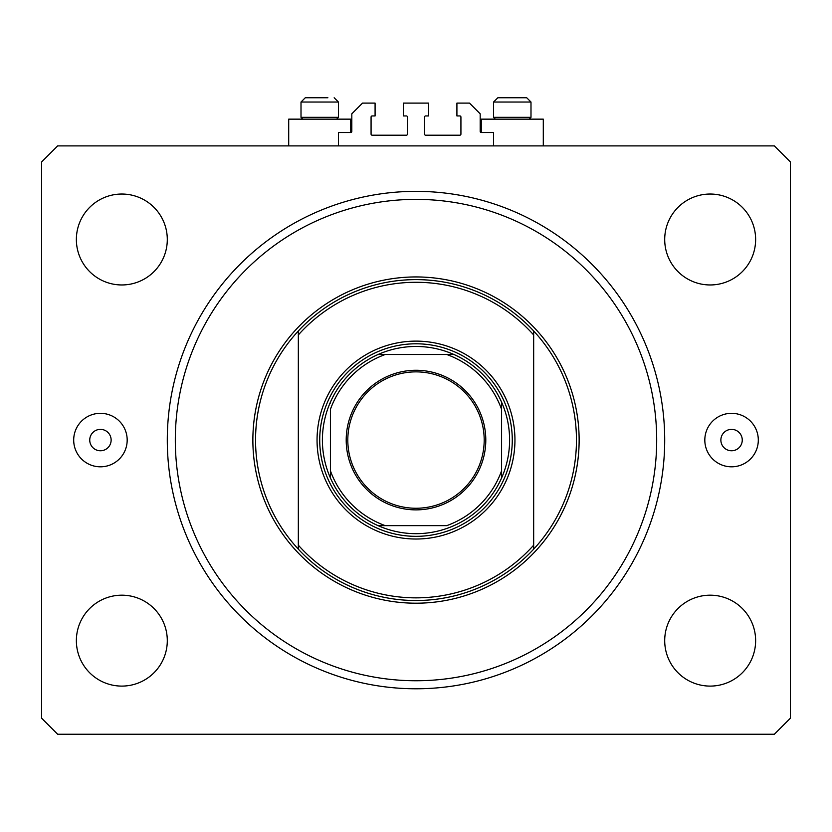 <?xml version="1.0" encoding="UTF-8"?>
<svg xmlns="http://www.w3.org/2000/svg" width="832" height="832" viewBox="0 0 832 832"><rect width="100%" height="100%" fill="white"/><g stroke="black" fill="none" stroke-linecap="round" stroke-linejoin="round"><path stroke-width="1.25" d="M493.553 145.902L493.553 132.527L481.25 132.527A1.071 1.071 0 0 1 480.178 131.456L480.178 113.807L469.487 103.106L456.914 103.106L456.914 115.95L459.857 115.95A1.071 1.071 0 0 1 460.928 117.01L460.928 134.129A1.071 1.071 0 0 1 459.857 135.2L425.63 135.2A1.071 1.071 0 0 1 424.559 134.129L424.559 117.01A1.071 1.071 0 0 1 425.63 115.95L428.574 115.95L428.574 103.106L403.426 103.106L403.426 115.95L406.37 115.95A1.071 1.071 0 0 1 407.441 117.01L407.441 134.129A1.071 1.071 0 0 1 406.37 135.2L372.143 135.2A1.071 1.071 0 0 1 371.072 134.129L371.072 117.01A1.071 1.071 0 0 1 372.143 115.95L375.086 115.95L375.086 103.106L362.513 103.106L351.822 113.807L351.822 131.456A1.071 1.071 0 0 1 350.75 132.527L338.447 132.527L338.447 145.902M543.296 145.902L543.296 119.153L481.25 119.153L481.25 132.527M288.704 145.902L288.704 119.153L350.75 119.153L350.75 132.527M89.742 440.066A10.702 10.702 0 0 0 100.433 450.767A10.702 10.702 0 0 0 111.134 440.066A10.702 10.702 0 0 0 100.433 429.374A10.702 10.702 0 0 0 89.742 440.066M720.866 440.066A10.702 10.702 0 0 0 731.567 450.767A10.702 10.702 0 0 0 742.258 440.066A10.702 10.702 0 0 0 731.567 429.374A10.702 10.702 0 0 0 720.866 440.066M758.306 440.066A26.738 26.738 0 0 1 731.567 466.814A26.738 26.738 0 0 1 704.818 440.066A26.738 26.738 0 0 1 731.567 413.327A26.738 26.738 0 0 1 758.306 440.066M73.694 440.066A26.738 26.738 0 0 0 100.433 466.814A26.738 26.738 0 0 0 127.182 440.066A26.738 26.738 0 0 0 100.433 413.327A26.738 26.738 0 0 0 73.694 440.066M167.294 440.066A248.706 248.706 0 0 0 416 688.782A248.706 248.706 0 0 0 664.706 440.066A248.706 248.706 0 0 0 416 191.36A248.706 248.706 0 0 0 167.294 440.066M76.367 640.64A45.458 45.458 0 0 0 121.826 686.098A45.458 45.458 0 0 0 167.294 640.64A45.458 45.458 0 0 0 121.826 595.182A45.458 45.458 0 0 0 76.367 640.64M664.706 640.64A45.458 45.458 0 0 0 710.174 686.098A45.458 45.458 0 0 0 755.633 640.64A45.458 45.458 0 0 0 710.174 595.182A45.458 45.458 0 0 0 664.706 640.64M664.706 239.502A45.458 45.458 0 0 0 710.174 284.96A45.458 45.458 0 0 0 755.633 239.502A45.458 45.458 0 0 0 710.174 194.033A45.458 45.458 0 0 0 664.706 239.502M76.367 239.502A45.458 45.458 0 0 0 121.826 284.96A45.458 45.458 0 0 0 167.294 239.502A45.458 45.458 0 0 0 121.826 194.033A45.458 45.458 0 0 0 76.367 239.502M57.647 734.24L774.353 734.24L790.4 718.193L790.4 161.938L774.353 145.902L57.647 145.902L41.6 161.938L41.6 718.193L57.647 734.24M302.827 119.153L301.007 117.333L338.447 117.333L338.447 102.034L301.007 102.034L305.282 97.76L327.891 97.76M502.913 97.76L526.718 97.76L530.993 102.034L493.553 102.034L497.838 97.76L502.913 97.76M495.373 119.153L493.553 117.333L530.993 117.333L530.993 102.034L526.718 97.76M512.158 97.76L504.234 97.76M319.602 97.76L311.678 97.76M514.946 440.066A98.946 98.946 0 0 1 416 539.022A98.946 98.946 0 0 1 317.054 440.066A98.946 98.946 0 0 1 416 341.12A98.946 98.946 0 0 1 514.946 440.066M656.687 440.066A240.687 240.687 0 0 0 416 199.378A240.687 240.687 0 0 0 175.313 440.066A240.687 240.687 0 0 0 416 680.753A240.687 240.687 0 0 0 656.687 440.066M576.462 440.066A160.462 160.462 0 0 0 533.666 330.98L533.666 334.953A157.778 157.778 0 0 0 298.334 334.953L298.334 545.189A157.778 157.778 0 0 0 533.666 545.189L533.666 549.162A160.462 160.462 0 0 0 576.462 440.066M298.334 330.98A160.462 160.462 0 0 0 298.334 549.162A160.462 160.462 0 0 0 533.666 549.162L533.666 330.98A160.462 160.462 0 0 0 298.334 330.98L298.334 334.953L298.334 330.98M298.334 545.189L298.334 549.162L298.334 545.189M485.794 440.066A69.794 69.794 0 0 1 416 509.87A69.794 69.794 0 0 1 346.206 440.066A69.794 69.794 0 0 1 416 370.271A69.794 69.794 0 0 1 485.794 440.066M347.807 440.066A68.193 68.193 0 0 0 416 508.258A68.193 68.193 0 0 0 484.193 440.066A68.193 68.193 0 0 0 416 371.873A68.193 68.193 0 0 0 347.807 440.066M509.6 440.066A93.6 93.6 0 0 0 501.582 402.158L501.582 409.344L501.582 402.158A93.6 93.6 0 0 0 378.082 354.494L385.278 354.494L378.082 354.494A93.6 93.6 0 0 0 330.418 477.984L330.418 470.798L330.418 477.984A93.6 93.6 0 0 0 378.082 525.647L446.722 525.647A90.927 90.927 0 0 0 501.582 470.798L501.582 409.344A90.927 90.927 0 0 0 446.722 354.494L385.278 354.494A90.927 90.927 0 0 0 330.418 409.344L330.418 470.798A90.927 90.927 0 0 0 385.278 525.647L378.082 525.647A93.6 93.6 0 0 0 501.582 477.984L501.582 470.798L501.582 477.984A93.6 93.6 0 0 0 509.6 440.066M319.727 440.066A96.273 96.273 0 0 1 416 343.793A96.273 96.273 0 0 1 512.273 440.066A96.273 96.273 0 0 1 416 536.338A96.273 96.273 0 0 1 319.727 440.066M330.418 403.042L330.418 402.158A93.6 93.6 0 0 1 378.082 354.494M453.918 354.494L446.722 354.494L453.918 354.494A93.6 93.6 0 0 1 501.582 402.158M579.134 440.066A163.134 163.134 0 0 1 416 603.2A163.134 163.134 0 0 1 252.866 440.066A163.134 163.134 0 0 1 416 276.942A163.134 163.134 0 0 1 579.134 440.066M501.582 477.984A93.6 93.6 0 0 1 453.918 525.647M378.082 525.647A93.6 93.6 0 0 1 330.418 477.984M338.447 102.034L334.162 97.76L338.447 102.034M529.173 119.153L530.993 117.333M493.553 117.333L493.553 102.034L497.838 97.76M336.627 119.153L338.447 117.333M301.007 117.333L301.007 102.034L305.282 97.76"/></g></svg>
